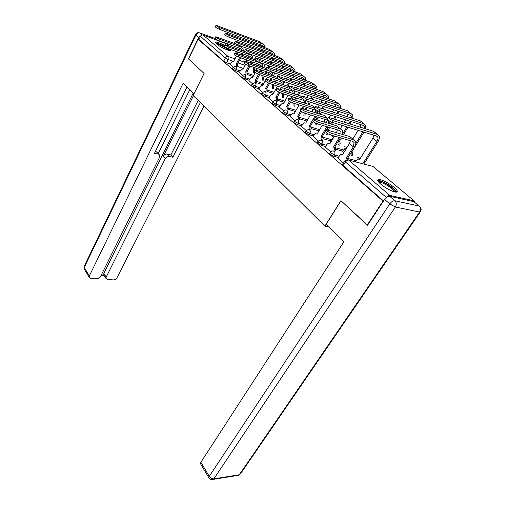 <?xml version="1.0" encoding="UTF-8"?>
<svg xmlns="http://www.w3.org/2000/svg" width="505" height="505" viewBox="0 0 505 505"><rect width="100%" height="100%" fill="white"/><g stroke="black" fill="none" stroke-linecap="round" stroke-linejoin="round"><path stroke-width="0.76" d="M330.371 152.264L329.727 153.343L330.226 154.341L333.641 156.234L334.417 154.953L331.002 153.059L330.497 152.055L332.423 150.951L334.196 151.191C335.105 152.194 335.181 153.444 334.417 154.953L338.975 156.152M317.923 141.425L317.285 142.498L317.759 143.439L321.111 145.295L321.862 144.026L318.51 142.17L318.036 141.236L320.018 140.106L321.653 140.346C322.531 141.318 322.6 142.543 321.862 144.026L326.344 145.257M305.929 130.984L305.304 132.064L305.752 132.941L309.041 134.766L309.773 133.509L306.484 131.685L306.03 130.808L308.069 129.665L309.578 129.911C310.423 130.845 310.487 132.045 309.773 133.509L314.186 134.759M294.377 120.929L293.765 122.002L294.188 122.829L297.413 124.615L298.127 123.378L294.895 121.585L294.466 120.764L296.549 119.609L297.944 119.849C298.758 120.758 298.815 121.932 298.127 123.378L302.47 124.647M283.236 111.226L282.636 112.299L283.04 113.076L286.209 114.831L286.897 113.606L283.722 111.845L283.318 111.075L285.439 109.92L286.726 110.153C287.509 111.031 287.566 112.179 286.897 113.606L291.177 114.894M272.485 101.865L271.898 102.938L272.277 103.664L275.395 105.394L276.058 104.181L272.946 102.452L272.561 101.726L274.707 100.564L275.907 100.798C276.664 101.644 276.715 102.774 276.058 104.181L280.281 105.482M262.101 92.832L261.527 93.898L261.893 94.58L264.955 96.278L265.598 95.079L262.537 93.387L262.171 92.705L264.349 91.538L265.46 91.765C266.185 92.585 266.236 93.69 265.598 95.079L269.758 96.398M252.077 84.101L251.515 85.162L251.862 85.806L254.867 87.472L255.498 86.292L252.487 84.625L252.14 83.981L254.337 82.82L255.366 83.041C256.073 83.836 256.111 84.922 255.498 86.292L259.602 87.618M242.387 75.662L241.832 76.716L242.166 77.328L245.121 78.963L245.733 77.795L242.444 75.554L244.654 74.393L245.613 74.607L245.733 77.795L249.779 79.133M233.013 67.5L232.47 68.554L232.786 69.122L235.696 70.738L236.289 69.583L233.064 67.399L235.286 66.243L236.182 66.445L236.289 69.583L240.279 70.921M224.738 45.456C220.047 42.957 217.011 41.871 215.629 42.193C215.269 42.464 215.641 43.083 216.746 44.049C220.123 47.06 229.781 51.542 230.747 50.563L230.343 49.364M394.121 187.342C389.33 183.214 380.467 178.846 378.321 179.565C377.027 180.051 377.847 181.585 380.77 184.167C385.479 188.296 394.512 192.777 396.677 192.077C398.022 191.578 397.176 190 394.121 187.342M367.198 225.11L382.986 201.078L198.105 39.232L188.561 58.997L204.102 73.446L193.15 95.495L324.885 226.139L340.907 200.662L367.602 225.18M414.599 202.265L414.592 201.343L413.967 200.807L389.784 195.391C388.673 195.29 387.569 195.934 386.483 197.316M383.383 201.16L382.986 201.078M243.41 68.503L237.975 66.654M230.514 64.116L226.575 62.771L228.203 59.552L225.337 57.961L200.46 36.41C201.154 35.23 202.038 34.757 203.117 35.009L226.941 43.992M200.46 36.41L198.951 39.529L198.105 39.232M239.503 72.423L242.665 75.239M248.971 80.661L252.361 83.678M258.762 89.183L262.392 92.409M268.894 97.989L272.776 101.442M279.379 107.111L283.526 110.797M290.236 116.56L294.674 120.499M301.491 126.351L306.232 130.555M330.302 141.312L330.933 141.93M313.163 136.508L318.232 140.996M342.447 151.689L343.709 152.851M325.277 147.043L330.687 151.835M337.858 157.989L343.602 163.071M338.198 157.427L333.641 156.234M342.762 151.172L335.516 149.209M325.592 146.513L321.111 145.295M330.592 140.826L323.074 138.711M313.453 136.003L309.041 134.766M318.863 130.839L311.08 128.586M301.763 125.878L297.413 124.615M306.933 121.023L299.515 118.808M290.489 116.112L286.209 114.831M295.362 111.517L288.355 109.37M279.612 106.688L275.395 105.394M284.214 102.332L277.58 100.249M269.114 97.585L264.955 96.278M273.47 93.45L267.17 91.43M258.97 88.792L254.867 87.472M263.099 84.865L257.108 82.896M249.167 80.295L245.121 78.963M253.081 76.552L247.387 74.645M239.686 72.07L235.696 70.738M328.862 226.783L324.885 226.139M230.343 64.451L233.285 67.077M383.522 200.952L343.185 165.678L342.655 164.605L344.77 161.164M198.951 39.529L223.709 61.187L226.575 62.771M236.214 44.061L215.786 36.745C215.938 37.37 217.207 38.203 219.587 39.245L218.88 40.671C216.493 39.636 215.231 38.803 215.079 38.178L215.736 36.846M236.397 56.124L233.752 61.294L232.811 61.023L231.441 62.292L230.318 64.495M236.725 66.635L236.454 63.617L237.558 63.996L240.733 57.822M242.097 55.165L242.785 53.82M237.558 63.996L237.836 67.013M241.68 53.429L240.992 54.774M239.629 57.431L236.454 63.617M238.379 52.242L237.685 53.593M239.301 48.101L239.389 49.585M218.88 40.671L240.405 48.505L242.091 50.563M243.479 51.062L242.981 48.751L241.119 47.117L219.587 39.245M240.109 46.283L239.515 45.551M261.426 43.007L259.923 41.814L216.026 25.275C216.197 25.869 217.478 26.696 219.877 27.762L219.164 29.221C216.759 28.16 215.477 27.327 215.313 26.727L215.982 25.364M250.789 66.319L250.411 67.045L249.678 66.742M253.422 72.31L253.131 69.343L254.192 69.709L255.177 67.84M263.282 49.957L262.733 51.062M261.407 53.587L260.763 54.811M259.381 57.456L258.661 58.814M256.306 63.308L255.543 64.754M254.116 67.474L253.131 69.343M259.987 48.726L259.406 49.831M258.08 52.368L257.443 53.593M256.054 56.251L254.337 59.527M252.973 62.134L252.216 63.592M256.603 65.126L257.367 63.68M259.721 59.199L260.435 57.835M261.824 55.196L262.467 53.978M263.793 51.453L264.349 50.355M254.192 69.709L254.798 70.908M254.716 72.007L254.482 72.669M264.942 47.691L264.418 45.5L262.739 44.036L219.877 27.762M219.164 29.221L262.026 45.406L263.547 47.161M260.725 44.92L260.845 46.151M245.285 51.718L225.154 44.623C225.299 45.267 226.593 46.125 229.036 47.186L228.304 48.638C225.861 47.577 224.567 46.719 224.428 46.069L225.097 44.73M245.651 64.186L243.019 69.254L242.009 68.97L240.632 70.239L239.484 72.468M246.08 74.759L245.809 71.653L246.92 72.026L250.032 66.06M251.465 63.327L252.222 61.869M246.92 72.026L247.191 75.131M251.111 61.477L250.354 62.942M248.921 65.675L245.809 71.653M247.684 60.265L246.92 61.736M248.75 55.96L248.795 57.551M228.304 48.638L249.95 56.39L251.332 57.608L251.648 58.567M253.011 59.053L252.538 56.623L250.676 54.982L229.036 47.186M255.227 59.842L234.85 52.772C234.989 53.448 236.308 54.325 238.808 55.411L238.057 56.876C235.557 55.796 234.238 54.919 234.105 54.237L234.793 52.892M255.246 72.455L252.595 77.48L251.515 77.189L250.133 78.452L248.946 80.712M255.751 83.161L255.48 79.96L256.591 80.327L259.633 74.601M261.129 71.779L261.975 70.195M256.591 80.327L256.868 83.527M260.858 69.81L260.018 71.394M258.522 74.222L255.48 79.96M257.291 68.573L256.445 70.17M258.522 64.091L258.51 65.795M238.057 56.876L259.81 64.545L261.199 65.764L261.514 66.849M262.865 67.323L262.423 64.76L260.561 63.119L238.808 55.411M201.445 35.281L198.724 37.484L188.409 58.858L204.045 73.395L194.04 93.709M193.97 93.69L183.214 83.079L89.335 275.945L89.164 277.277L90.723 278.356L96.935 278.779C98.475 278.747 99.655 278.059 100.463 276.727L159.555 157.295L159.731 155.25L156.405 151.828L159.018 154.416M187.058 86.866L154.473 153.331L158.374 154.158M104.011 275.294L103.834 273.369L106.17 277.131L105.993 278.489L107.464 279.492L113.467 279.903C114.957 279.871 116.106 279.196 116.914 277.889L203.913 106.17M101.101 275.446L104.251 275.673M169.074 156.43C167.521 156.272 166.284 156.967 165.35 158.507L163.374 156.178C164.302 154.644 165.533 153.956 167.079 154.113L169.074 156.43L172.849 157.232L200.334 102.622M106.17 277.131L165.35 158.507M189.804 89.581L158.286 153.545M163.374 156.178L193.402 95.748M103.834 273.369L193.282 93.015M167.079 154.113L170.848 154.921L198.149 100.457M170.848 154.921L172.849 157.232M155.325 151.595L156.405 151.828M326.236 224.195L343.955 241.68L200.876 462.309L209.259 476.31L389.772 203.894L384.564 199.361L367.476 225.363L340.995 200.737L326.236 224.195M413.854 201.64L389.671 196.256L394.904 200.756L419.062 206.015L414.775 202.417M200.769 464.183L200.46 463.672L200.876 462.309M384.564 199.361C386.205 197.158 387.903 196.123 389.671 196.256M216.228 43.575L219.145 44.049L225.066 46.908M226.562 47.836C228.443 49.111 229.415 50.02 229.466 50.582M228.512 50.342C226.593 48.379 223.475 46.523 219.17 44.775L216.973 44.238M224.435 46.308L218.608 43.588L215.667 42.919M230.305 50.67L227.9 48.48M378.422 181.794L380.726 181.484C386.104 182.602 397.378 190.789 395.169 192.02M394.361 191.831C394.765 189.93 385.277 183.397 380.795 182.463L378.939 182.419M396.621 192.089C396.431 189.451 385.163 181.85 379.823 180.714L377.746 180.563M271.103 50.626L269.594 49.439L225.508 33.04C225.672 33.658 226.979 34.51 229.44 35.602L228.702 37.08C226.24 35.988 224.933 35.135 224.775 34.517L225.457 33.141M259.886 74.683L259.545 74.772M262.852 80.358L262.562 77.309L263.629 77.663L264.399 76.217M272.94 57.822L272.315 59.028M270.933 61.623L270.213 62.961M268.761 65.688L267.966 67.184L266.975 67.007C267.107 67.733 268.534 68.693 271.267 69.886L270.427 71.439C267.7 70.252 266.274 69.286 266.148 68.554L266.899 67.146M265.674 71.476L264.835 73.055M263.339 75.857L262.562 77.309M269.506 56.56L268.868 57.766M267.48 60.379L266.766 61.724M265.308 64.463L263.648 67.594M262.221 70.277L261.382 71.868M265.895 73.421L266.741 71.843M269.026 67.556L269.828 66.067M271.28 63.346L271.993 62.008M273.382 59.413L274.007 58.214M263.629 77.663L263.913 80.712M274.688 55.493L274.183 53.195L272.511 51.731L229.44 35.602M228.702 37.08L271.772 53.12L273.312 54.988M270.39 52.602L270.472 53.934M281.102 58.504L279.593 57.311L235.324 41.082C235.482 41.726 236.813 42.603 239.338 43.714L238.575 45.21C236.056 44.099 234.718 43.222 234.566 42.572L235.267 41.189M272.593 88.672L272.302 85.534L273.375 85.888L273.906 84.903M282.914 65.953L282.207 67.272M280.755 69.949L279.959 71.413M278.432 74.229L276.835 77.177M275.339 79.935L274.411 81.652M272.839 84.543L272.302 85.534M279.334 64.659L278.621 65.985M277.169 68.674L276.374 70.151M274.846 72.979L273.249 75.946M275.477 82.012L276.412 80.295M278.583 76.287L279.505 74.601M281.026 71.792L281.822 70.328M283.273 67.651L283.98 66.338M273.375 85.888L273.659 89.025M284.757 63.567L284.277 61.149L282.604 59.685L239.338 43.714M238.575 45.21L281.847 61.086L283.4 63.075M280.37 60.543L280.408 61.982M266.185 68.484L244.893 61.212C245.02 61.913 246.371 62.816 248.94 63.927L248.163 65.416C245.594 64.305 244.25 63.403 244.123 62.696L244.824 61.339M265.251 80.844L262.493 85.989L261.337 85.686L259.961 86.948L258.737 89.227M265.75 91.853C266.343 90.496 266.286 89.423 265.573 88.634L266.596 88.918L269.55 83.451M271.122 80.541L272.05 78.818M266.596 88.918L266.697 89C267.404 89.783 267.461 90.856 266.874 92.213M270.933 78.433L269.998 80.162M268.464 83.016L265.478 88.552M267.221 77.177L266.242 78.995M268.628 72.499L268.546 74.33M248.163 65.416L270.017 72.979L271.406 74.203L271.722 75.422M269.847 71.211L248.94 63.927M273.053 75.883L272.643 73.181L271.153 71.691M277.693 77.473L255.296 69.955C255.416 70.687 256.799 71.622 259.431 72.758L258.636 74.26C255.997 73.13 254.621 72.196 254.507 71.457L255.227 70.094M277.485 86.09L272.738 94.788L271.501 94.479L270.125 95.729L268.868 98.039M276.096 100.855C276.727 99.466 276.671 98.355 275.932 97.528L276.955 97.8L279.82 92.579M281.443 89.631L282.472 87.75M276.955 97.8L277.056 97.888C277.794 98.715 277.851 99.82 277.22 101.208M281.348 87.378L280.319 89.259M278.779 92.055L275.825 97.446M279.088 81.204L278.924 83.173M258.636 74.26L280.584 81.715L281.967 82.934L282.282 84.303M279.063 79.468L259.431 72.758M283.595 84.745L283.236 81.892L282.731 81.147M289.643 86.841L266.091 79.026C266.198 79.784 267.606 80.749 270.32 81.911L269.493 83.432C266.785 82.277 265.377 81.311 265.276 80.547L266.009 79.178M288.102 95.338L283.343 103.904L282.011 103.582L280.641 104.825L279.347 107.161M286.815 110.159C287.478 108.745 287.427 107.603 286.651 106.744L287.673 107.003L290.495 101.96M292.111 99.062L293.26 97.017M287.673 107.003L287.781 107.092C288.551 107.956 288.607 109.093 287.945 110.507M292.13 96.651L290.987 98.696M289.498 101.36L286.543 106.65M289.92 90.225L289.662 92.339M269.493 83.432L291.536 90.767L292.913 91.979L293.209 93.507M289.763 88.419L270.32 81.911M294.503 93.936L294.112 90.755M291.435 66.641L289.933 65.461L245.493 49.414C245.638 50.077 247.008 50.986 249.596 52.122L248.814 53.637C246.225 52.501 244.862 51.598 244.717 50.923L245.43 49.528M282.655 97.269L282.371 94.031L283.444 94.378L283.709 93.911M293.209 74.368L292.42 75.807M290.899 78.572L290.015 80.175M288.405 83.085L286.884 85.856M285.319 88.697L284.283 90.565M282.636 93.564L282.371 94.031M289.491 73.048L288.696 74.494M287.175 77.271L286.284 78.887M284.681 81.816L283.659 83.678M285.357 90.919L286.385 89.05M287.957 86.216L289.479 83.451M291.082 80.547L291.972 78.944M293.493 76.186L294.282 74.746M283.444 94.378L283.728 97.616M295.16 71.918L294.718 69.374L293.045 67.916L249.596 52.122M248.814 53.637L292.269 69.33L293.512 70.422L293.828 71.445M290.684 68.762L290.672 70.309M302.129 75.068L300.627 73.882L256.035 58.05C256.174 58.744 257.575 59.672 260.233 60.84L259.425 62.374C256.767 61.212 255.372 60.278 255.233 59.577L255.972 58.176M293.064 106.164L292.988 103.007M303.858 83.085L302.975 84.657M301.371 87.51L300.387 89.271M298.695 92.282L297.262 94.845M295.614 97.781L294.472 99.82M299.983 81.734L299.099 83.319M297.495 86.191L296.511 87.958M294.819 90.988L294.459 91.632M295.545 100.167L296.688 98.134M298.335 95.199L299.768 92.642M301.46 89.638L302.445 87.876M304.048 85.029L304.932 83.458M294.068 103.348L294.144 106.504M305.916 80.566L305.519 77.884L303.852 76.425L260.233 60.84M259.425 62.374L303.05 77.858L304.294 78.95L304.61 80.106M301.359 77.259L301.283 78.931M303.84 115.355L304.225 112.975M314.861 92.112L313.876 93.842M312.191 96.79L311.093 98.721M309.306 101.846L307.981 104.169M306.245 107.212L304.976 109.434M310.827 90.736L309.843 92.472M308.157 95.445L307.053 97.383M306.055 109.774L307.324 107.552M309.06 104.516L310.386 102.199M312.172 99.075L313.27 97.149M314.956 94.201L315.941 92.484M305.31 113.322L304.919 115.689M313.201 83.786L311.699 82.605L267.966 67.184M317.045 89.524L316.698 86.696L315.038 85.238L271.267 69.886M270.427 71.439L314.217 86.69L315.448 87.775L315.764 89.082M312.399 86.058L312.248 87.864M301.857 96.954L300.33 95.855L277.289 88.432C277.384 89.227 278.829 90.218 281.613 91.411L280.761 92.952C277.977 91.765 276.538 90.774 276.443 89.972L277.195 88.596M299.086 104.939L294.333 113.341L292.9 113.013L291.543 114.25L290.205 116.611M297.937 119.773C298.619 118.34 298.562 117.179 297.761 116.283L298.783 116.535L301.592 111.599M303.151 108.859L304.42 106.631M298.783 116.535L298.891 116.63C299.692 117.52 299.755 118.681 299.067 120.114M303.29 106.271L302.022 108.506M300.652 110.911L297.647 116.194M301.138 99.58L300.765 101.846M280.761 92.952L302.886 100.148L304.256 101.36L304.528 103.058M301.416 97.894L281.613 91.411M305.803 103.468L305.721 100.665M324.665 92.819L323.168 91.645L278.331 76.299C278.451 77.057 279.915 78.048 282.718 79.279L281.859 80.851C279.057 79.632 277.592 78.635 277.479 77.871L278.249 76.457M315.006 124.842L315.486 123.031M326.249 101.48L325.151 103.373M323.377 106.429L322.146 108.55M320.258 111.794L319.065 113.852M317.235 117.002L315.821 119.432M322.045 100.078L320.946 101.978M319.166 105.059L317.935 107.193M315.859 110.784L314.849 112.527M316.9 119.761L318.314 117.337M320.145 114.187L321.338 112.135M323.225 108.897L324.456 106.776M326.23 103.727L327.328 101.84M316.566 123.542L316.092 125.164M328.566 98.81L328.282 95.824L326.634 94.372L282.718 79.279M281.859 80.851L325.782 95.843L327.013 96.922L327.303 98.387M323.838 95.18L323.591 97.13M313.731 106.89L312.002 105.463L288.917 98.197C288.999 99.024 290.476 100.053 293.342 101.278L292.464 102.837C289.599 101.619 288.128 100.59 288.046 99.756L288.816 98.38M310.455 114.913L305.727 123.132L304.18 122.791L302.836 124.009L301.46 126.401M309.464 129.741C310.171 128.289 310.108 127.102 309.275 126.181L310.297 126.414L313.157 121.497M314.571 119.047L315.985 116.617M310.297 126.414L310.411 126.515C311.244 127.437 311.307 128.617 310.6 130.069M314.849 116.27L309.161 126.086M312.772 109.276L312.26 111.719M292.464 102.837L314.659 109.875L316.023 111.087L316.25 112.969M314.28 107.969L293.342 101.278M317.506 113.36L317.632 110.841M336.545 102.18L335.061 101.013L290.129 85.957C290.236 86.753 291.732 87.775 294.623 89.031L293.733 90.629C290.848 89.372 289.352 88.35 289.251 87.554L290.034 86.128M326.584 134.677L327.057 133.2M338.041 111.201L336.816 113.278M334.941 116.447L333.559 118.776M331.583 122.122L330.522 123.908M328.585 127.184L326.994 129.867M333.653 109.774L332.429 111.857M330.548 115.058L329.165 117.406M327.48 120.266L326.123 122.57M320.404 128.409L318.56 131.351M328.099 130.157L329.67 127.506M331.602 124.236L332.644 122.494M334.638 119.117L336.021 116.788M337.895 113.625L339.126 111.554M328.099 133.857L327.669 134.987M340.503 108.442L340.288 105.28L338.647 103.834L294.623 89.031M293.733 90.629L337.769 105.324L338.994 106.403L339.259 108.032M335.686 104.63L335.333 106.738M325.839 116.851L324.122 115.437L300.999 108.341C301.068 109.213 302.577 110.273 305.531 111.529L304.629 113.114C301.674 111.857 300.166 110.797 300.103 109.926L300.885 108.543M322.234 125.284L317.538 133.282L315.871 132.941L314.552 134.141L313.132 136.558M322.247 136.672L322.367 136.767C323.232 137.72 323.295 138.932 322.569 140.403L321.433 140.087C322.158 138.61 322.089 137.398 321.224 136.445L322.247 136.672L327.966 126.995M326.83 126.66L321.111 136.344M324.841 119.35L324.166 121.97M304.629 113.114L326.88 119.975L328.231 121.181L328.408 123.264M324.122 115.437L327.777 118.448L305.531 111.529M329.645 123.643L329.91 121.282M348.867 111.889L347.389 110.721L302.394 96.001C302.489 96.827 304.023 97.882 306.996 99.176L306.08 100.792C303.107 99.504 301.573 98.443 301.485 97.61L302.293 96.184M339.335 141.514L339.448 141.615C340.32 142.549 340.389 143.736 339.669 145.169L338.577 144.866C339.303 143.433 339.234 142.246 338.363 141.305L339.335 141.514L341.405 138.092M350.255 121.301L348.886 123.58M346.897 126.875L342.371 134.368M345.673 119.849L344.296 122.141M342.302 125.461L340.32 128.769M333.445 137.745L331.684 139.008L330.27 141.362M343.457 134.69L347.977 127.21M349.965 123.914L351.341 121.648M352.862 118.448L352.742 115.096L351.114 113.657L306.996 99.176M306.08 100.792L350.211 115.165L351.423 116.238L351.644 118.056M347.97 114.439L347.484 116.712M338.407 127.197L336.702 125.789L313.567 118.896C313.618 119.799 315.17 120.897 318.207 122.191L317.273 123.794C314.23 122.507 312.69 121.408 312.639 120.493L313.441 119.111M334.443 136.079L329.803 143.818L328.004 143.47L326.71 144.651L325.245 147.1M334.651 147.315L334.771 147.416C335.673 148.401 335.743 149.638 334.992 151.134L333.849 150.825C334.6 149.328 334.531 148.091 333.628 147.106L334.651 147.315L340.395 137.796M339.253 137.467L333.508 146.999M337.365 129.81L336.5 132.638M317.273 123.794L339.575 130.473L340.919 131.666L341.014 133.97M342.232 134.33L342.308 130.53L340.503 128.92L318.207 122.191M361.656 121.964L360.191 120.809L315.158 106.441C315.234 107.306 316.812 108.405 319.873 109.73L318.926 111.371C315.859 110.046 314.287 108.947 314.217 108.076L315.038 106.643M351.505 151.929L351.878 152.1C352.78 153.065 352.856 154.278 352.111 155.729L351.026 155.439L351.24 152.358M362.918 131.805L355.791 143.382M358.121 130.328L352.793 139.033M346.525 148.255L345.155 148.218L342.415 151.74M351.758 151.999L363.998 132.133M365.683 128.838L365.67 125.284L364.061 123.851L319.873 109.73M318.926 111.371L363.12 125.379L364.326 126.446L364.49 128.459M360.715 124.615L360.071 127.077M351.474 137.953L349.776 136.552L326.64 129.873C326.678 130.82 328.269 131.963 331.406 133.288L330.434 134.917C327.297 133.591 325.712 132.449 325.681 131.496L326.501 130.107M350.375 140.687L349.397 143.553L342.541 154.764L340.591 154.416L337.82 158.046M342.308 154.568L342.661 154.568M347.27 159.694L346.392 158.071L347.535 158.368L354.453 147.144C355.754 144.935 356.107 143.022 355.52 141.406L353.734 139.809L331.406 133.288M347.535 158.368L348.418 160.047M330.434 134.917L352.768 141.381L354.1 142.568L353.317 146.822L346.392 158.071M374.937 132.424L373.485 131.281L328.446 117.311C328.509 118.221 330.125 119.357 333.287 120.727L332.303 122.387C329.14 121.023 327.53 119.887 327.474 118.972L328.313 117.539M373.946 135.195L372.911 138.193L359.712 159.334L357.767 158.987L355.425 161.846M364.452 164.201L363.568 162.591L364.654 162.875L377.974 141.697C379.337 139.424 379.716 137.48 379.097 135.864L377.5 134.444L333.287 120.727M332.303 122.387L376.534 135.99L377.727 137.051C378.182 138.244 377.904 139.689 376.894 141.375L363.568 162.591M359.453 159.125L359.838 159.138M364.654 162.875L365.538 164.485M413.967 200.807L372.955 166.423L348.696 160.085L389.784 195.391M245.039 65.36L238.089 62.961M232.628 61.08L228.203 59.552L228.102 56.478L234.989 58.877M239.402 60.411L244.401 62.159M247.28 61.042L245.398 59.464M237.899 53.176L235.601 51.251M229.232 45.904L226.272 43.424M203.117 35.009L228.102 56.478C227.004 56.238 226.082 56.737 225.337 57.961L223.709 61.187M356.158 160.672L347.591 158.418M343.507 149.947L334.966 147.612M331.318 139.614L322.708 137.171M319.564 129.646L310.846 127.096M307.621 119.837L299.383 117.362M296.031 110.343L288.305 107.963M284.864 101.17L277.599 98.873M274.095 92.301L267.246 90.086M263.705 83.723L257.234 81.589M253.674 75.422L247.545 73.364M321.401 126.704L321.01 126.698M333.893 136.988L332.612 136.539M346.544 148.218L345.887 147.094L344.637 146.747M359.162 158.961L358.462 157.699L357.098 157.333M343.185 165.678L345.452 162.004L344.909 160.944L346.771 159.851M386.344 197.423L345.452 162.004C346.449 160.59 347.528 159.952 348.696 160.085M371.497 166.038L373.593 166.959M241.043 53.202L241.573 53.637M236.542 63.693L237.647 64.072M238.985 45.362L241.119 47.117M263.036 50.487L261.584 49.326M254.28 69.785L253.22 69.419M262.739 44.036L259.923 41.814M245.897 71.729L247.008 72.108M249.218 53.782L250.676 54.982M255.574 80.042L256.685 80.409M259.829 62.519L260.561 63.119M215.174 38.519L199.892 32.945L202.227 34.952M198.724 37.484L195.915 35.034L84.266 267.467L89.335 275.945M84.455 269.392L84.19 266.343L195.479 34.473M195.915 35.034C196.95 33.267 198.276 32.566 199.892 32.945L198.888 32.68C197.411 32.541 196.287 33.103 195.53 34.372L195.915 35.034M211.683 479.599L238.833 475.262L240.033 474.479L239.301 474.757L419.548 212.037L395.365 207L213.842 478.854L239.301 474.757L238.833 475.262L236.63 475.186M200.46 463.672L208.817 477.673C209.928 479.371 211.45 479.939 213.375 479.378L213.842 478.854C212.043 478.948 210.516 478.096 209.259 476.31L208.817 477.673L209.184 478.216M420.444 211.728L420.173 212.068C421.53 210.269 421.467 208.514 419.99 206.816L419.062 206.015C420.69 207.719 420.848 209.726 419.548 212.037L420.173 212.068L240.607 473.639M389.772 203.894L395.365 207C396.684 204.594 396.532 202.518 394.904 200.756C393.136 200.63 391.425 201.678 389.772 203.894M272.738 58.233L271.621 57.336M263.717 77.745L262.657 77.385M272.511 51.731L269.594 49.439M282.768 66.237L282.005 65.625M273.47 85.964L272.397 85.61M282.604 59.685L279.593 57.311M265.573 88.634L266.697 89M275.932 97.528L277.056 97.888M286.651 106.744L287.781 107.092M289.081 86.595L289.561 86.993M293.134 74.513L292.755 74.203M283.545 94.467L282.472 94.113M293.045 67.916L289.933 65.461M303.852 76.425L300.627 73.882M315.038 85.238L311.699 82.605M297.761 116.283L298.891 116.63M300.33 95.855L301.794 97.061M326.634 94.372L323.168 91.645M309.275 126.181L310.411 126.515M312.002 105.463L314.527 107.54M338.647 103.834L335.061 101.013M321.224 136.445L322.367 136.767M339.448 141.615L338.363 141.305M351.114 113.657L347.389 110.721M333.628 147.106L334.771 147.416M336.702 125.789L340.503 128.92M351.878 152.1L351.467 151.986M364.061 123.851L360.191 120.809M349.397 143.553L353.317 146.822M346.518 158.179L347.661 158.482M349.776 136.552L353.734 139.809M376.894 141.375L372.911 138.193M364.78 162.982L363.695 162.698M377.5 134.444L373.485 131.281M346.739 147.896L346.045 147.245M359.686 159.258L358.619 157.857M240.247 48.448L241.794 49.724M263.275 46.498L261.786 45.317M249.786 56.333L251.332 57.608M259.652 64.489L261.199 65.764M89.164 277.277L84.095 268.793L84.082 266.558M105.993 278.489L103.658 274.726M273.022 54.212L271.532 53.031M283.097 62.178L281.607 60.998M269.859 72.922L271.406 74.203M280.426 81.659L281.967 82.934M291.372 90.711L292.913 91.979M293.512 70.422L292.029 69.242M304.294 78.95L302.811 77.776M315.448 87.775L313.971 86.607M302.722 100.091L304.256 101.36M327.013 96.922L325.536 95.761M314.495 109.825L316.023 111.087M338.994 106.403L337.529 105.242M326.716 119.931L328.231 121.181M351.423 116.238L349.965 115.083M339.41 130.423L340.919 131.666M364.326 126.446L362.874 125.303M352.61 141.331L354.1 142.568M377.727 137.051L376.288 135.914"/></g></svg>

